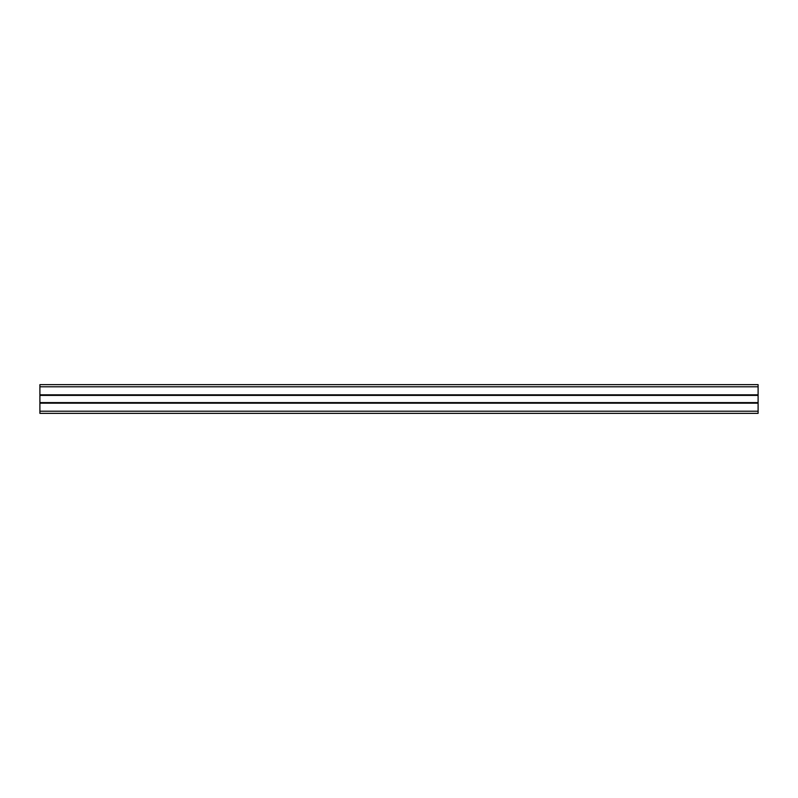 <?xml version="1.0" encoding="UTF-8"?>
<svg xmlns="http://www.w3.org/2000/svg" width="798" height="798" viewBox="0 0 798 798"><rect width="100%" height="100%" fill="white"/><g stroke="black" fill="none" stroke-linecap="round" stroke-linejoin="round"><path stroke-width="1.2" d="M39.9 402.591L39.9 413.364L758.1 413.364L758.1 384.636L39.9 384.636L39.9 402.591L758.1 402.591M39.9 413.364L758.1 413.364M39.9 403.17L758.1 403.17M39.9 395.409L758.1 395.409M39.9 394.83L758.1 394.83M39.9 384.636L758.1 384.636M39.9 411.209L758.1 411.209M39.9 386.791L758.1 386.791"/></g></svg>
